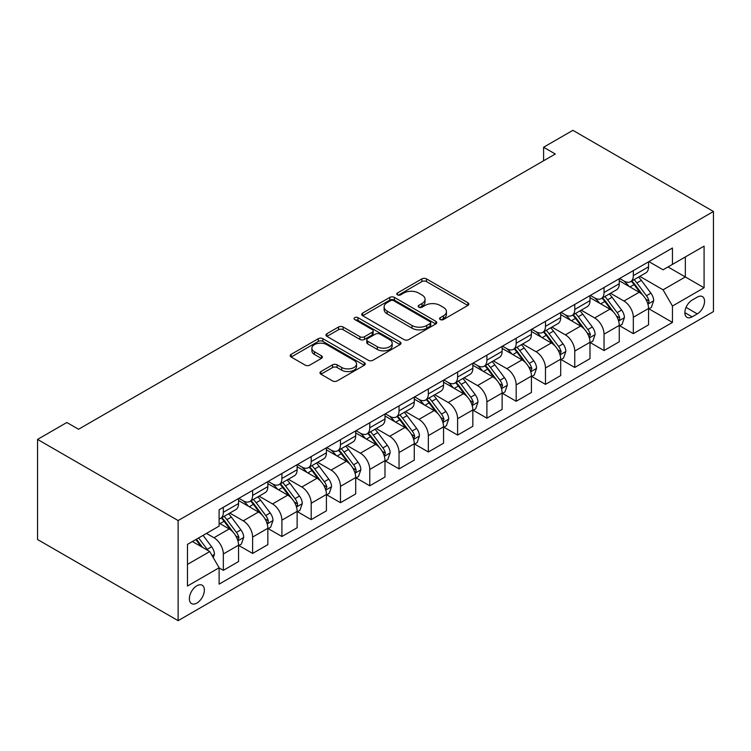 <?xml version="1.0" encoding="UTF-8"?>
<svg xmlns="http://www.w3.org/2000/svg" width="751" height="751" viewBox="0 0 751 751"><rect width="100%" height="100%" fill="white"/><g stroke="black" fill="none" stroke-linecap="round" stroke-linejoin="round"><path stroke-width="1.13" d="M440.227 319.541A2.281 1.314 0 0 0 443.447 319.541L467.882 305.432A3.248 1.877 0 0 0 468.831 304.108A3.248 1.877 0 0 0 467.882 302.775L426.484 278.884A3.248 1.877 0 0 0 421.884 278.884L397.457 292.984A2.281 1.314 0 0 0 396.791 293.913A2.281 1.314 0 0 0 397.457 294.843A2.281 1.314 0 0 0 400.677 294.843L403.831 293.021A10.411 6.008 0 0 1 418.551 293.021L422.006 295.012A10.411 6.008 0 0 1 425.047 299.264A10.411 6.008 0 0 1 422.006 303.507L418.842 305.338A2.281 1.314 0 0 0 418.176 306.267A2.281 1.314 0 0 0 418.842 307.197A2.281 1.314 0 0 0 422.062 307.197L425.226 305.366A10.411 6.008 0 0 1 439.936 305.366L443.39 307.356A10.411 6.008 0 0 1 446.441 311.609A10.411 6.008 0 0 1 443.39 315.852L440.227 317.682A2.281 1.314 0 0 0 439.56 318.612A2.281 1.314 0 0 0 440.227 319.541L440.227 317.682M196.865 603.081A10.598 6.121 120 0 0 203.784 593.731A10.598 6.121 120 0 0 202.16 585.236A10.598 6.121 120 0 0 196.865 585.761A10.598 6.121 120 0 0 189.937 595.102A10.598 6.121 120 0 0 191.561 603.597A10.598 6.121 120 0 0 196.865 603.081M320.93 371.548A3.248 1.877 0 0 0 319.982 372.881A3.248 1.877 0 0 0 320.93 374.205L332.552 380.917A3.248 1.877 0 0 0 337.143 380.917L364.282 365.249A3.248 1.877 0 0 0 365.239 363.916A3.248 1.877 0 0 0 364.282 362.592L322.892 338.692A3.248 1.877 0 0 0 318.293 338.692L291.153 354.359A3.248 1.877 0 0 0 290.205 355.683A3.248 1.877 0 0 0 291.153 357.016L305.178 365.117A3.248 1.877 0 0 0 309.778 365.117L321.39 358.405A3.248 1.877 0 0 0 322.348 357.082A3.248 1.877 0 0 0 321.39 355.749L314.434 351.74A8.702 5.022 0 0 1 311.89 348.182A8.702 5.022 0 0 1 317.26 343.545A8.702 5.022 0 0 1 326.741 344.634L353.993 360.367A8.702 5.022 0 0 1 356.537 363.916A8.702 5.022 0 0 1 351.168 368.563A8.702 5.022 0 0 1 341.686 367.474L337.143 364.845A3.248 1.877 0 0 0 332.552 364.845L320.93 371.548L320.93 374.205M713.45 211.491L572.882 130.336L543.593 147.243L555.308 154.011L78.545 429.262L66.839 422.503L37.55 439.41L178.118 520.565L713.45 211.491L713.45 311.59L178.118 620.664L178.118 520.565M404.066 339.621A3.248 1.877 0 0 0 408.666 339.621L435.796 323.953A3.248 1.877 0 0 0 436.753 322.63A3.248 1.877 0 0 0 435.796 321.297L394.406 297.405A3.248 1.877 0 0 0 389.807 297.405L362.677 313.064A3.248 1.877 0 0 0 361.719 314.397A3.248 1.877 0 0 0 362.677 315.72L404.066 339.621M355.645 320.029A2.281 1.314 0 0 1 357.955 320.358L357.955 317.645L400.039 341.949A3.248 1.877 0 0 1 400.996 343.273A3.248 1.877 0 0 1 400.039 344.596L372.909 360.264A3.248 1.877 0 0 1 368.309 360.264L326.91 336.373L326.91 333.716A3.248 1.877 0 0 0 325.962 335.04A3.248 1.877 0 0 0 326.91 336.373M326.91 333.716L338.523 327.004A3.248 1.877 0 0 1 343.123 327.004L359.917 336.701A3.248 1.877 0 0 0 364.517 336.701L372.214 332.252A3.248 1.877 0 0 0 373.172 330.928A3.248 1.877 0 0 0 372.214 329.595L354.735 319.504A2.281 1.314 0 0 1 354.068 318.574A2.281 1.314 0 0 1 355.476 317.363A2.281 1.314 0 0 1 357.955 317.645M697.285 297.114L692.131 300.09A10.27 5.933 120 0 0 685.419 309.14A10.27 5.933 120 0 0 686.996 317.373A10.27 5.933 120 0 0 692.131 316.866L697.285 313.89A10.27 5.933 120 0 0 703.997 304.84A10.27 5.933 120 0 0 702.42 296.607A10.27 5.933 120 0 0 697.285 297.114M648.902 261.611L663.077 269.797L672.455 264.38L672.455 248.018L219.114 509.741L219.114 526.113L187.487 544.372L187.487 586.033L219.114 567.775L219.114 584.137L672.455 322.414L672.455 306.042L663.077 289.811L639.786 276.359M672.455 264.38L704.081 246.121L704.081 287.783L672.455 306.042M37.55 439.41L37.55 539.509L178.118 620.664M543.593 147.243L543.593 160.77M667.996 266.952L685.334 276.959L685.334 256.945L704.081 246.121M663.077 289.811L685.334 276.959L704.081 287.783M187.487 564.395L209.745 551.544L192.406 541.537M219.114 567.906L223.338 570.347L223.338 553.975A13.255 7.651 -120 0 0 213.96 537.744L206.469 533.417M223.338 570.347L238.565 561.551L238.565 545.188A13.255 7.651 -120 0 0 229.196 528.957L219.114 523.137M238.912 545.526L252.618 553.44L252.618 537.068A13.255 7.651 -120 0 0 243.249 520.837L229.797 513.074M252.618 553.44L267.844 544.644L267.844 528.282A13.255 7.651 -120 0 0 258.475 512.051L238.565 500.551M268.201 528.62L281.907 536.524L281.907 520.161A13.255 7.651 -120 0 0 272.538 503.93L259.076 496.158M281.907 536.524L297.133 527.737L297.133 511.365A13.255 7.651 -120 0 0 287.764 495.134L267.844 483.644M297.48 511.713L311.186 519.617L311.186 503.254A13.255 7.651 -120 0 0 301.818 487.023L288.365 479.251M311.186 519.617L326.422 510.83L326.422 494.458A13.255 7.651 -120 0 0 317.044 478.227L297.133 466.737M326.769 494.796L340.475 502.71L340.475 486.348A13.255 7.651 -120 0 0 331.107 470.117L317.645 462.344M340.475 502.71L355.702 493.923L355.702 477.552A13.255 7.651 -120 0 0 346.333 461.321L326.422 449.83M356.058 477.889L369.764 485.803L369.764 469.441A13.255 7.651 -120 0 0 360.386 453.21L346.934 445.437M369.764 485.803L384.991 477.016L384.991 460.645A13.255 7.651 -120 0 0 375.613 444.414L355.702 432.914M385.338 460.983L399.044 468.896L399.044 452.534A13.255 7.651 -120 0 0 389.675 436.303L376.223 428.53M399.044 468.896L414.27 460.11L414.27 443.738A13.255 7.651 -120 0 0 404.902 427.507L384.991 416.007M414.627 444.076L428.333 451.989L428.333 435.627A13.255 7.651 -120 0 0 418.955 419.396L405.502 411.623M428.333 451.989L443.559 443.203L443.559 426.831A13.255 7.651 -120 0 0 434.191 410.6L414.27 399.1M443.907 427.169L457.612 435.082L457.612 418.72A13.255 7.651 -120 0 0 448.244 402.489L434.791 394.716M457.612 435.082L472.839 426.286L472.839 409.924A13.255 7.651 -120 0 0 463.47 393.693L443.559 382.193M473.196 410.262L486.901 418.176L486.901 401.813A13.255 7.651 -120 0 0 477.533 385.573L464.071 377.809M486.901 418.176L502.128 409.379L502.128 393.017A13.255 7.651 -120 0 0 492.759 376.786L472.839 365.286M502.485 393.355L516.181 401.269L516.181 384.897A13.255 7.651 -120 0 0 506.812 368.666L493.36 360.902M516.181 401.269L531.417 392.473L531.417 376.11A13.255 7.651 -120 0 0 522.039 359.879L502.128 348.38M531.764 376.448L545.47 384.362L545.47 367.99A13.255 7.651 -120 0 0 536.101 351.759L522.64 343.996M545.47 384.362L560.697 375.566L560.697 359.203A13.255 7.651 -120 0 0 551.328 342.972L531.417 331.473M561.053 359.541L574.759 367.455L574.759 351.083A13.255 7.651 -120 0 0 565.381 334.852L551.929 327.089M574.759 367.455L589.986 358.659L589.986 342.296A13.255 7.651 -120 0 0 580.617 326.065L560.697 314.566M590.333 342.634L604.039 350.548L604.039 334.176A13.255 7.651 -120 0 0 594.67 317.945L581.218 310.182M604.039 350.548L619.265 341.752L619.265 325.39A13.255 7.651 -120 0 0 609.896 309.159L589.986 297.659M619.622 325.727L633.328 333.641L633.328 317.269A13.255 7.651 -120 0 0 623.959 301.038L610.497 293.275M633.328 333.641L648.554 324.845L648.554 308.483A13.255 7.651 -120 0 0 639.185 292.252L619.265 280.752M619.622 278.518L623.959 281.024A13.255 7.651 -120 0 0 630.577 281.672A13.255 7.651 -120 0 0 633.328 275.608L633.328 270.604M590.333 295.425L594.67 297.931A13.255 7.651 -120 0 0 601.298 298.588A13.255 7.651 -120 0 0 604.039 292.514L604.039 287.511M561.053 312.332L565.381 314.838A13.255 7.651 -120 0 0 572.009 315.495A13.255 7.651 -120 0 0 574.759 309.421L574.759 304.418M531.764 329.238L536.101 331.745A13.255 7.651 -120 0 0 542.729 332.402A13.255 7.651 -120 0 0 545.47 326.328L545.47 321.325M502.475 346.145L506.812 348.652A13.255 7.651 -120 0 0 513.44 349.309A13.255 7.651 -120 0 0 516.181 343.245L516.181 338.232M473.196 363.052L477.533 365.559A13.255 7.651 -120 0 0 484.16 366.216A13.255 7.651 -120 0 0 486.901 360.151L486.901 355.139M443.907 379.959L448.244 382.466A13.255 7.651 -120 0 0 454.871 383.123A13.255 7.651 -120 0 0 457.612 377.058L457.612 372.055M414.627 396.875L418.955 399.372A13.255 7.651 -120 0 0 425.582 400.03A13.255 7.651 -120 0 0 428.333 393.965L428.333 388.962M385.338 413.782L389.675 416.279A13.255 7.651 -120 0 0 396.303 416.936A13.255 7.651 -120 0 0 399.044 410.872L399.044 405.869M356.058 430.689L360.386 433.186A13.255 7.651 -120 0 0 367.014 433.843A13.255 7.651 -120 0 0 369.764 427.779L369.764 422.775M326.769 447.596L331.107 450.093A13.255 7.651 -120 0 0 337.734 450.75A13.255 7.651 -120 0 0 340.475 444.686L340.475 439.682M297.48 464.503L301.818 467A13.255 7.651 -120 0 0 308.445 467.657A13.255 7.651 -120 0 0 311.186 461.593L311.186 456.589M268.201 481.41L272.538 483.907A13.255 7.651 -120 0 0 279.156 484.564A13.255 7.651 -120 0 0 281.907 478.5L281.907 473.496M238.912 498.317L243.249 500.823A13.255 7.651 -120 0 0 249.876 501.471A13.255 7.651 -120 0 0 252.618 495.407L252.618 490.403M648.902 308.821L672.455 322.414M630.577 281.672L645.813 272.885A13.255 7.651 -120 0 0 648.554 266.821L648.554 261.817M601.298 298.588L616.524 289.792A13.255 7.651 -120 0 0 619.265 283.728L619.265 278.724M572.009 315.495L587.235 306.699A13.255 7.651 -120 0 0 589.986 300.635L589.986 295.631M542.729 332.402L557.955 323.606A13.255 7.651 -120 0 0 560.697 317.542L560.697 312.538M513.44 349.309L528.666 340.513A13.255 7.651 -120 0 0 531.417 334.448L531.417 329.445M484.16 366.216L499.387 357.42A13.255 7.651 -120 0 0 502.128 351.355L502.128 346.352M454.871 383.123L470.098 374.327A13.255 7.651 -120 0 0 472.839 368.262L472.839 363.259M425.582 400.03L440.818 391.233A13.255 7.651 -120 0 0 443.559 385.169L443.559 380.166M396.303 416.936L411.529 408.15A13.255 7.651 -120 0 0 414.27 402.076L414.27 397.072M367.014 433.843L382.24 425.057A13.255 7.651 -120 0 0 384.991 418.983L384.991 413.979M337.734 450.75L352.961 441.964A13.255 7.651 -120 0 0 355.702 435.89L355.702 430.886M308.445 467.657L323.672 458.87A13.255 7.651 -120 0 0 326.422 452.797L326.422 447.793M279.156 484.564L294.392 475.777A13.255 7.651 -120 0 0 297.133 469.713L297.133 464.7M249.876 501.471L265.103 492.684A13.255 7.651 -120 0 0 267.844 486.62L267.844 481.607M219.114 518.922A13.255 7.651 -120 0 0 220.587 518.387L235.814 509.591A13.255 7.651 -120 0 0 238.565 503.527L238.565 498.523M220.587 518.387A13.255 7.651 -120 0 0 223.338 512.313L223.338 507.31M209.745 551.544L219.114 567.775M441.137 319.86L443.39 318.565A10.411 6.008 0 0 0 446.441 314.312L446.441 311.609M425.047 299.264L425.047 301.968A10.411 6.008 0 0 1 422.006 306.211L419.753 307.516M467.835 305.46L426.484 281.587A3.248 1.877 0 0 0 421.884 281.587L398.368 295.171M435.758 323.981L394.406 300.109A3.248 1.877 0 0 0 389.807 300.109L362.714 315.749M430.051 323.559A2.281 1.314 0 0 0 430.717 322.63A2.281 1.314 0 0 0 430.051 321.7L393.721 300.719A2.281 1.314 0 0 0 390.501 300.719L387.159 302.644A10.411 6.008 0 0 0 384.118 306.896A10.411 6.008 0 0 0 387.159 311.139L411.999 325.483A10.411 6.008 0 0 0 426.718 325.483L430.051 323.559L430.051 326.263A2.281 1.314 0 0 0 430.717 325.333L430.717 322.63M384.118 306.896L384.118 309.6A10.411 6.008 0 0 0 387.159 313.852L387.159 311.139M430.051 326.263L426.718 328.187A10.411 6.008 0 0 1 411.999 328.187L387.159 313.852M326.957 336.392L338.523 329.717L338.523 327.004M373.172 330.928L373.172 333.632A3.248 1.877 0 0 1 372.214 334.955L364.517 339.405A3.248 1.877 0 0 1 359.917 339.405L343.123 329.717A3.248 1.877 0 0 0 338.523 329.717M357.955 320.358L400.001 344.625M377.331 346.755A8.702 5.022 0 0 0 386.812 347.844A8.702 5.022 0 0 0 392.182 343.207A8.702 5.022 0 0 0 389.638 339.659L380.034 334.111A3.248 1.877 0 0 0 375.434 334.111L367.727 338.56A3.248 1.877 0 0 0 366.779 339.884A3.248 1.877 0 0 0 367.727 341.217L377.331 346.755L377.331 349.459A8.702 5.022 0 0 0 386.812 350.548A8.702 5.022 0 0 0 392.182 345.911L392.182 343.207M366.779 339.884L366.779 342.597A3.248 1.877 0 0 0 367.727 343.92L367.727 341.217M377.331 349.459L367.727 343.92M356.537 363.916L356.537 366.619A8.702 5.022 0 0 1 351.168 371.266A8.702 5.022 0 0 1 341.686 370.177L337.143 367.549A3.248 1.877 0 0 0 332.552 367.549L320.977 374.233M311.89 348.182L311.89 350.886A8.702 5.022 0 0 0 314.434 354.444L314.434 351.74M321.353 358.434L314.434 354.444M364.235 365.268L322.892 341.395A3.248 1.877 0 0 0 318.293 341.395L291.2 357.035M648.554 309.018L651.361 307.394L653.708 300.635A8.777 5.069 -120 0 0 650.901 293.153L641.335 280.376A25.346 14.635 -120 0 0 638.566 277.063M629.047 286.394A25.346 14.635 -120 0 0 623.856 280.968M647.756 303.639L648.78 302.54L648.967 301.01A8.777 5.069 -120 0 0 646.451 295.725L636.886 282.949A25.346 14.635 -120 0 0 634.116 279.635M631.76 280.996A21.037 12.147 60 0 1 635.215 284.92L643.316 295.734M631.3 281.259A25.346 14.635 60 0 1 634.069 284.573L640.434 293.068M619.265 325.925L622.081 324.301L624.419 317.542A8.777 5.069 -120 0 0 621.621 310.06L612.046 297.283A25.346 14.635 -120 0 0 609.286 293.97M599.758 303.301A25.346 14.635 -120 0 0 594.576 297.875M618.467 320.546L619.491 319.447L619.678 317.917A8.777 5.069 -120 0 0 617.172 312.632L607.597 299.856A25.346 14.635 -120 0 0 604.827 296.542M602.471 297.903A21.037 12.147 60 0 1 605.926 301.827L614.027 312.641M602.02 298.166A25.346 14.635 60 0 1 604.79 301.48L611.145 309.975M589.986 342.832L592.792 341.207L595.139 334.448A8.777 5.069 -120 0 0 592.332 326.976L582.767 314.19A25.346 14.635 -120 0 0 579.997 310.876M570.478 320.208A25.346 14.635 -120 0 0 565.287 314.782M589.188 337.462L590.399 334.824A8.777 5.069 -120 0 0 587.883 329.539L578.308 316.762A25.346 14.635 -120 0 0 575.548 313.449M573.191 314.81A21.037 12.147 60 0 1 576.637 318.743L584.738 329.558M572.731 315.073A25.346 14.635 60 0 1 575.501 318.386L581.865 326.882M560.697 359.738L563.513 358.124L565.85 351.355A8.777 5.069 -120 0 0 563.053 343.883L553.478 331.097A25.346 14.635 -120 0 0 550.708 327.793M541.189 337.115A25.346 14.635 -120 0 0 535.998 331.689M559.899 354.369L561.11 351.731A8.777 5.069 -120 0 0 558.603 346.446L549.028 333.669A25.346 14.635 -120 0 0 546.259 330.356M543.902 331.717A21.037 12.147 60 0 1 547.357 335.65L555.458 346.464M543.452 331.98A25.346 14.635 60 0 1 546.212 335.293L552.576 343.789M531.417 376.655L534.224 375.031L536.571 368.262A8.777 5.069 -120 0 0 533.764 360.79L524.189 348.004A25.346 14.635 -120 0 0 521.429 344.7M511.91 354.021A25.346 14.635 -120 0 0 506.718 348.595M530.61 371.276L531.83 368.638A8.777 5.069 -120 0 0 529.314 363.353L519.739 350.576A25.346 14.635 -120 0 0 516.979 347.262M514.613 348.624A21.037 12.147 60 0 1 518.068 352.557L526.169 363.371M514.163 348.886A25.346 14.635 60 0 1 516.932 352.2L523.297 360.696M502.128 393.562L504.944 391.938L507.282 385.169A8.777 5.069 -120 0 0 504.484 377.697L494.909 364.92A25.346 14.635 -120 0 0 492.14 361.606M482.621 370.938A25.346 14.635 -120 0 0 477.429 365.502M501.33 388.183L502.541 385.545A8.777 5.069 -120 0 0 500.025 380.269L490.459 367.483A25.346 14.635 -120 0 0 487.69 364.169M485.334 365.54A21.037 12.147 60 0 1 488.788 369.464L496.89 380.278M484.883 365.793A25.346 14.635 60 0 1 487.643 369.107L494.008 377.603M472.839 410.468L475.655 408.844L477.993 402.076A8.777 5.069 -120 0 0 475.195 394.604L465.62 381.827A25.346 14.635 -120 0 0 462.86 378.513M453.332 387.845A25.346 14.635 -120 0 0 448.15 382.409M472.041 405.089L473.261 402.452A8.777 5.069 -120 0 0 470.746 397.176L461.17 384.39A25.346 14.635 -120 0 0 458.401 381.086M456.045 382.447A21.037 12.147 60 0 1 459.499 386.371L467.601 397.185M455.594 382.7A25.346 14.635 60 0 1 458.363 386.014L464.728 394.51M443.559 427.375L446.366 425.751L448.713 418.983A8.777 5.069 -120 0 0 445.906 411.51L436.34 398.734A25.346 14.635 -120 0 0 433.571 395.42M424.052 404.751A25.346 14.635 -120 0 0 418.861 399.316M442.761 421.996L443.972 419.358A8.777 5.069 -120 0 0 441.457 414.083L431.881 401.297A25.346 14.635 -120 0 0 429.121 397.992M426.765 399.354A21.037 12.147 60 0 1 430.22 403.278L438.312 414.092M426.305 399.616A25.346 14.635 60 0 1 429.074 402.921L435.439 411.417M414.27 444.282L417.087 442.658L419.424 435.89A8.777 5.069 -120 0 0 416.627 428.417L407.051 415.641A25.346 14.635 -120 0 0 404.282 412.327M394.763 421.658A25.346 14.635 -120 0 0 389.581 416.223M413.472 438.903L414.683 436.265A8.777 5.069 -120 0 0 412.177 430.99L402.602 418.213A25.346 14.635 -120 0 0 399.832 414.899M397.476 416.261A21.037 12.147 60 0 1 400.931 420.185L409.032 430.999M397.026 416.523A25.346 14.635 60 0 1 399.785 419.828L406.15 428.323M384.991 461.189L387.798 459.565L390.144 452.797A8.777 5.069 -120 0 0 387.338 445.324L377.762 432.548A25.346 14.635 -120 0 0 375.002 429.234M365.484 438.565A25.346 14.635 -120 0 0 360.292 433.13M384.193 455.81L385.404 453.172A8.777 5.069 -120 0 0 382.888 447.896L373.313 435.12A25.346 14.635 -120 0 0 370.553 431.806M368.187 433.167A21.037 12.147 60 0 1 371.642 437.091L379.743 447.906M367.737 433.43A25.346 14.635 60 0 1 370.506 436.744L376.871 445.23M355.702 478.096L358.518 476.472L360.855 469.713A8.777 5.069 -120 0 0 358.058 462.231L348.483 449.455A25.346 14.635 -120 0 0 345.713 446.141M336.195 455.472A25.346 14.635 -120 0 0 331.003 450.037M354.904 472.717L355.927 471.619L356.115 470.079A8.777 5.069 -120 0 0 353.599 464.803L344.033 452.027A25.346 14.635 -120 0 0 341.264 448.713M338.908 450.074A21.037 12.147 60 0 1 342.362 453.998L350.464 464.813M338.457 450.337A25.346 14.635 60 0 1 341.217 453.651L347.582 462.147M326.422 495.003L329.229 493.379L331.576 486.62A8.777 5.069 -120 0 0 328.769 479.138L319.194 466.362A25.346 14.635 -120 0 0 316.434 463.048M306.915 472.379A25.346 14.635 -120 0 0 301.724 466.944M325.615 489.624L326.835 486.995A8.777 5.069 -120 0 0 324.319 481.71L314.744 468.934A25.346 14.635 -120 0 0 311.984 465.62M309.619 466.981A21.037 12.147 60 0 1 313.073 470.905L321.175 481.72M309.168 467.244A25.346 14.635 60 0 1 311.937 470.558L318.302 479.054M297.133 511.91L299.94 510.286L302.287 503.527A8.777 5.069 -120 0 0 299.48 496.045L289.914 483.268A25.346 14.635 -120 0 0 287.145 479.955M277.626 489.286A25.346 14.635 -120 0 0 272.435 483.86M296.335 506.531L297.358 505.432L297.546 503.902A8.777 5.069 -120 0 0 295.03 498.617L285.464 485.841A25.346 14.635 -120 0 0 282.695 482.527M280.339 483.888A21.037 12.147 60 0 1 283.794 487.812L291.895 498.626M279.879 484.151A25.346 14.635 60 0 1 282.648 487.465L289.013 495.96M267.844 528.817L270.66 527.193L272.998 520.434A8.777 5.069 -120 0 0 270.2 512.952L260.625 500.175A25.346 14.635 -120 0 0 257.865 496.862M248.337 506.193A25.346 14.635 -120 0 0 243.155 500.767M267.046 523.438L268.069 522.339L268.257 520.809A8.777 5.069 -120 0 0 265.751 515.524L256.175 502.748A25.346 14.635 -120 0 0 253.406 499.434M251.05 500.795A21.037 12.147 60 0 1 254.505 504.719L262.606 515.533M250.599 501.058A25.346 14.635 60 0 1 253.369 504.372L259.724 512.867M238.565 545.724L241.371 544.1L243.718 537.341A8.777 5.069 -120 0 0 240.911 529.859L231.346 517.082A25.346 14.635 -120 0 0 228.576 513.768M237.767 540.345L238.978 537.716A8.777 5.069 -120 0 0 236.462 532.431L226.886 519.654A25.346 14.635 -120 0 0 224.127 516.341M221.77 517.702A21.037 12.147 60 0 1 225.216 521.626L233.317 532.44M221.31 517.965A25.346 14.635 60 0 1 224.08 521.278L230.444 529.774M213.265 557.627L214.429 554.247A8.777 5.069 -120 0 0 211.632 546.775L203.089 535.369M207.98 550.521A8.777 5.069 -120 0 0 207.182 549.338L198.639 537.941M196.433 539.209L202.573 547.404M195.823 539.565L201.033 546.512M213.96 537.744L229.196 528.957M243.249 520.837L258.475 512.051M272.538 503.93L287.764 495.134M301.818 487.023L317.044 478.227M331.107 470.117L346.333 461.321M360.386 453.21L375.613 444.414M389.675 436.303L404.902 427.507M418.955 419.396L434.191 410.6M448.244 402.489L463.47 393.693M477.533 385.573L492.759 376.786M506.812 368.666L522.039 359.879M536.101 351.759L551.328 342.972M565.381 334.852L580.617 326.065M594.67 317.945L609.896 309.159M623.959 301.038L639.185 292.252M633.328 275.608L648.554 266.821M633.328 317.269L648.554 308.483M604.039 334.176L619.265 325.39M604.039 292.514L619.265 283.728M574.759 351.083L589.986 342.296M574.759 309.421L589.986 300.635M545.47 367.99L560.697 359.203M545.47 326.328L560.697 317.542M516.181 384.897L531.417 376.11M516.181 343.245L531.417 334.448M486.901 401.813L502.128 393.017M486.901 360.151L502.128 351.355M457.612 418.72L472.839 409.924M457.612 377.058L472.839 368.262M428.333 435.627L443.559 426.831M428.333 393.965L443.559 385.169M399.044 452.534L414.27 443.738M399.044 410.872L414.27 402.076M369.764 469.441L384.991 460.645M369.764 427.779L384.991 418.983M340.475 486.348L355.702 477.552M340.475 444.686L355.702 435.89M311.186 503.254L326.422 494.458M311.186 461.593L326.422 452.797M281.907 520.161L297.133 511.365M281.907 478.5L297.133 469.713M252.618 537.068L267.844 528.282M252.618 495.407L267.844 486.62M223.338 553.975L238.565 545.188M223.338 512.313L238.565 503.527M686.048 307.403L697.285 313.89M684.865 312.669L692.131 316.866M443.39 318.565L443.39 315.852M418.842 307.197L418.842 305.338M422.006 306.211L422.006 303.507M397.457 294.843L397.457 292.984M421.884 281.587L421.884 278.884M426.484 281.587L426.484 278.884M467.882 305.432L467.882 302.775M362.677 315.72L362.677 313.064M389.807 300.109L389.807 297.405M394.406 300.109L394.406 297.405M435.796 323.953L435.796 321.297M411.999 328.187L411.999 325.483M426.718 328.187L426.718 325.483M343.123 329.717L343.123 327.004M359.917 339.405L359.917 336.701M364.517 339.405L364.517 336.701M372.214 334.955L372.214 332.252M400.039 344.596L400.039 341.949M332.552 367.549L332.552 364.845M337.143 367.549L337.143 364.845M341.686 370.177L341.686 367.474M321.39 358.405L321.39 355.749M291.153 357.016L291.153 354.359M318.293 341.395L318.293 338.692M322.892 341.395L322.892 338.692M364.282 365.249L364.282 362.592M647.897 304.127L653.652 300.804M636.886 282.949L641.335 280.376M629.976 286.929L634.069 284.573M646.451 295.725L650.901 293.153M645.757 299.151L648.967 301.01M618.617 321.034L624.363 317.711M607.597 299.856L612.046 297.283M600.697 303.845L604.79 301.48M617.172 312.632L621.621 310.06M616.477 316.058L619.678 317.917M589.328 337.941L595.083 334.617M578.308 316.762L582.767 314.19M571.408 320.752L575.501 318.386M587.883 329.539L592.332 326.976M587.188 332.975L590.399 334.824M560.039 354.847L565.794 351.524M549.028 333.669L553.478 331.097M542.128 337.659L546.212 335.293M558.603 346.446L563.053 343.883M557.899 349.882L561.11 351.731M530.76 371.754L536.505 368.431M519.739 350.576L524.189 348.004M512.839 354.566L516.932 352.2M529.314 363.353L533.764 360.79M528.62 366.788L531.83 368.638M501.471 388.661L507.225 385.338M490.459 367.483L494.909 364.92M483.55 371.473L487.643 369.107M500.025 380.269L504.484 377.697M499.331 383.695L502.541 385.545M472.191 405.568L477.936 402.245M461.17 384.39L465.62 381.827M454.271 388.38L458.363 386.014M470.746 397.176L475.195 394.604M470.051 400.602L473.261 402.452M442.902 422.475L448.657 419.152M431.881 401.297L436.34 398.734M424.982 405.287L429.074 402.921M441.457 414.083L445.906 411.51M440.762 417.509L443.972 419.358M413.613 439.382L419.368 436.059M402.602 418.213L407.051 415.641M395.702 422.193L399.785 419.828M412.177 430.99L416.627 428.417M411.482 434.416L414.683 436.265M384.334 456.289L390.088 452.975M373.313 435.12L377.762 432.548M366.413 439.1L370.506 436.744M382.888 447.896L387.338 445.324M382.193 451.323L385.404 453.172M355.045 473.196L360.799 469.882M344.033 452.027L348.483 449.455M337.124 456.007L341.217 453.651M353.599 464.803L358.058 462.231M352.904 468.23L356.115 470.079M325.765 490.103L331.51 486.789M314.744 468.934L319.194 466.362M307.844 472.914L311.937 470.558M324.319 481.71L328.769 479.138M323.625 485.137L326.835 486.995M296.476 507.019L302.231 503.696M285.464 485.841L289.914 483.268M278.555 489.821L282.648 487.465M295.03 498.617L299.48 496.045M294.336 502.043L297.546 503.902M267.196 523.926L272.942 520.603M256.175 502.748L260.625 500.175M249.276 506.728L253.369 504.372M265.751 515.524L270.2 512.952M265.056 518.95L268.257 520.809M237.907 540.833L243.662 537.509M226.886 519.654L231.346 517.082M219.987 523.644L224.08 521.278M236.462 532.431L240.911 529.859M235.767 535.857L238.978 537.716M212.148 555.702L214.373 554.416M207.182 549.338L211.632 546.775"/></g></svg>
